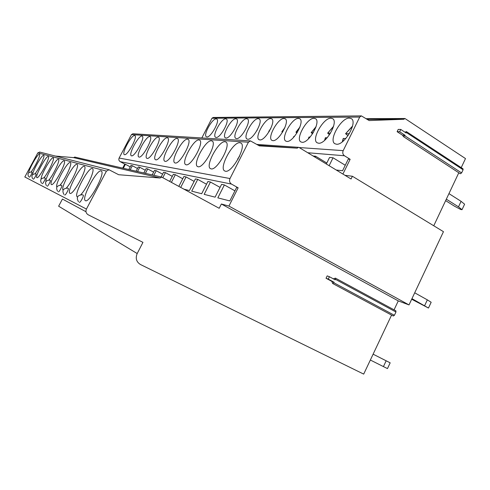 <?xml version="1.0" encoding="UTF-8"?>
<svg xmlns="http://www.w3.org/2000/svg" width="490" height="490" viewBox="0 0 490 490"><rect width="100%" height="100%" fill="white"/><g stroke="black" fill="none" stroke-linecap="round" stroke-linejoin="round"><path stroke-width="0.73" d="M236.517 138.603C241.245 139.454 251.639 120.791 247.475 118.923L246.648 118.703C241.76 118.262 231.752 136.422 235.8 138.382L236.517 138.603M201.825 137.953L211.974 118.249L213.181 117.471L361.406 115.891L369.142 120.565L403.852 119.266L404.942 118.507L465.5 158.582L461.219 167.641M336.238 170.012L342.559 170.753L348.261 159.128L350.154 159.299L344.427 155.759C342.786 154.479 342.375 152.77 343.196 150.638L359.715 117.061L361.406 115.891M349.382 118.108C341.126 117.563 328.257 140.361 334.915 143.742L336.495 144.219C344.513 145.469 358.092 121.838 351.22 118.586L349.382 118.108M330.958 118.219C323.357 117.686 311.009 139.687 317.159 142.786L318.555 143.215C325.924 144.385 338.921 121.618 332.575 118.641L330.958 118.219M314.041 118.317C307.028 117.802 295.145 139.056 300.848 141.91L302.079 142.284C308.872 143.392 321.342 121.428 315.468 118.69L314.041 118.317M298.447 118.402C291.954 117.906 280.507 138.462 285.805 141.102L286.901 141.432C293.185 142.48 305.172 121.263 299.715 118.739L298.447 118.402M284.029 118.488C278.008 118.004 266.958 137.904 271.895 140.348L272.869 140.648C278.706 141.635 290.245 121.122 285.162 118.788L284.029 118.488M270.664 118.568C265.059 118.096 254.377 137.384 258.99 139.644L259.865 139.913C265.292 140.857 276.421 120.999 271.68 118.837L270.664 118.568M258.236 118.635C253.005 118.182 242.673 136.888 246.991 138.995L247.781 139.233C252.84 140.128 263.589 120.889 259.149 118.88L258.236 118.635M235.825 118.77C231.243 118.341 221.535 135.981 225.345 137.812L225.988 138.008C230.416 138.823 240.486 120.705 236.572 118.966L235.825 118.77M225.688 118.825C221.388 118.409 211.956 135.565 215.551 137.274L216.133 137.457C220.292 138.235 230.049 120.632 226.368 119.009L225.688 118.825M216.176 118.88C212.133 118.476 202.964 135.173 206.357 136.771L206.89 136.937C210.798 137.684 220.267 120.571 216.788 119.046L216.176 118.88M55.382 156.059L73.586 157.615L74.866 157.1M391.571 315.095L363.696 374.109L140.452 264.514C136.373 261.948 135.283 258.291 137.188 253.544L142.951 242.36L88.188 214.779C86.032 213.401 85.444 211.496 86.436 209.065L24.819 176.982L37.828 152.862L39.886 152.108M137.188 253.544L58.635 206.21L62.432 199.056L85.983 211.723M395.828 310.789L395.963 312.014L394.413 315.303L393.268 316.007L332.728 283.526M394.058 309.833L398.278 300.903L409.009 304.915L443.462 231.678L352.396 176.259L344.972 175.31M458.799 172.774L433.76 225.774M404.948 132.19L406.4 131.596L463.026 168.829L463.087 169.779L461.598 172.927L460.288 173.748L403.662 136.728M122.684 168.119L124.772 164.132L120.191 161.651C118.868 160.757 118.519 159.556 119.125 158.05L131.467 134.597L132.876 133.764L250.494 140.912L248.43 142.204L230 178.538C229.081 180.871 229.577 182.715 231.494 184.081L238.152 187.823L228.928 206.076L409.009 304.915M313.122 155.992L315.603 156.218L315.113 157.204M329.127 165.7L333.035 157.768L329.556 157.462L326.328 164.003M342.914 174.06L350.154 159.299M352.396 176.259L351.06 178.997L299.133 147.515L298.514 147.325L297.185 148.164L259.357 145.867L250.494 140.912M397.114 131.688L398.217 129.421L400.771 129.446L399.656 131.749L397.114 131.688L402.517 135.222L403.564 136.692L460.288 173.748M86.436 209.065L106.44 171.108L109.019 169.754L118.678 174.728L160.095 177.999L161.731 177.117L219.189 208.293L221.364 204.005L228.928 206.076M398.278 300.903L221.364 204.005M326.034 278.259L327.185 275.882L329.402 276.721L328.245 279.11L334.039 282.222L333.794 282.73L332.685 283.502L331.804 281.358L326.034 278.259L328.245 279.11M399.656 131.749L405.071 135.295L402.517 135.222M406.4 131.596L406.179 132.998L400.771 129.446M405.071 135.295L403.564 136.692M333.035 157.768L345.254 165.259M315.603 156.218L326.812 163.023M367.298 119.37L403.852 119.266M333.323 278.835L335.423 278.13L335.191 279.845L329.402 276.721M334.039 282.222L331.804 281.358M101.093 170.943C96.947 169.062 81.34 198.132 85.229 200.545L85.407 200.661C89.156 203.503 105.552 173.166 101.399 171.096L101.093 170.943M80.856 194.64C86.993 188.319 95.244 169.877 92.549 168.676L92.279 168.542C88.531 166.796 73.61 194.555 77.151 196.717L77.549 196.888M84.274 166.355C80.862 164.738 66.567 191.29 69.813 193.244L69.954 193.336C73.016 195.743 87.955 168.143 84.501 166.471L84.274 166.355M66.407 188.001C71.859 182.053 79.417 165.43 77.163 164.462L76.961 164.358C73.855 162.852 60.129 188.307 63.118 190.071L63.118 190.077M60.086 185.11C65.25 179.346 72.514 163.495 70.438 162.625L70.26 162.533C67.516 161.137 54.672 184.614 56.871 187.033M64.098 160.855C61.483 159.526 48.786 183.027 51.334 184.491L51.432 184.552C53.771 186.488 66.959 162.178 64.257 160.934L64.098 160.855M48.914 180.026C53.582 174.605 60.325 160.083 58.549 159.373L58.408 159.299C56.24 158.105 45.031 178.097 45.919 181.563M43.959 177.772C48.406 172.517 54.923 158.576 53.269 157.933L53.141 157.866C51.205 156.757 40.701 175.285 41.105 179.101M48.253 156.531C46.195 155.416 34.766 176.498 36.83 177.619L36.897 177.662C38.735 179.26 50.55 157.541 48.369 156.592L48.253 156.531M35.072 173.748C39.145 168.793 45.252 155.881 43.806 155.342L43.702 155.293C42.122 154.326 32.818 170.496 32.53 174.71M31.078 171.941C34.986 167.127 40.903 154.669 39.549 154.185L39.457 154.136C38.012 153.229 29.21 168.456 28.683 172.75M79.343 202.315C80.231 203.001 84.182 195.639 83.22 195.106L83.141 195.063M64.766 195.002C65.495 195.584 69.108 188.871 68.3 188.436L68.245 188.405M58.414 191.811C59.082 192.35 62.542 185.924 61.801 185.532L61.752 185.502M47.218 186.194C47.775 186.659 50.978 180.737 50.341 180.406L50.305 180.387M42.256 183.701C42.771 184.142 45.858 178.434 45.264 178.139L45.227 178.121M33.381 179.248C34.796 177.846 35.727 176.124 36.187 174.079L36.156 174.066M29.4 177.251C30.754 175.886 31.654 174.22 32.113 172.26L32.083 172.247M73.586 157.615L160.095 177.999M124.772 164.132L125.422 164.266L123.321 168.266M130.193 169.852L132.355 165.712L130.983 165.43L128.833 169.534M137.537 171.543L139.773 167.262L138.303 166.955L136.079 171.206M145.408 173.356L147.717 168.921L146.136 168.597L143.846 172.995M153.854 175.304L156.243 170.704L154.546 170.355L152.176 174.918M162.845 177.613L165.424 172.627L163.599 172.241L161.143 176.982M171.42 182.28L175.334 174.697L173.362 174.281L169.712 181.349M180.724 187.345L186.071 176.939L183.934 176.492L178.868 186.335M184.191 189.232L189.422 190.573L195.412 178.893L197.739 179.377L191.7 191.161L201.678 193.721L207.913 181.502L210.455 182.035L204.171 194.359L215.092 197.158L221.596 184.363L224.383 184.944L217.829 197.862L229.835 200.937L236.627 187.505L238.152 187.823M125.422 164.266L130.23 166.863M224.383 184.944L234.937 190.849M210.455 182.035L220.059 187.382M197.739 179.377L206.517 184.24M186.071 176.939L194.132 181.386M175.334 174.697L182.758 178.776M165.424 172.627L172.278 176.382M156.243 170.704L162.594 174.177M147.717 168.921L153.621 172.143M139.773 167.262L145.273 170.257M132.355 165.712L137.494 168.499M239.886 142.737C232.971 141.604 218.705 167.819 224.573 170.9L225.4 171.224C231.99 173.215 247.04 145.928 240.921 143.074L239.886 142.737M224.99 141.72C218.693 140.648 205.022 165.798 210.388 168.603L211.11 168.879C217.113 170.728 231.482 144.599 225.896 142.014L224.99 141.72M211.404 140.789C205.647 139.785 192.521 163.948 197.458 166.502L198.089 166.747C203.571 168.468 217.333 143.405 212.201 141.053L211.404 140.789M198.971 139.944C193.685 138.989 181.061 162.245 185.606 164.579L186.163 164.793C191.198 166.398 204.397 142.321 199.669 140.171L198.971 139.944M187.535 139.16C182.672 138.254 170.508 160.665 174.722 162.809L175.212 162.999C179.842 164.505 192.527 141.328 188.16 139.362L187.535 139.16M177 138.437C172.498 137.58 160.769 159.207 164.677 161.173L165.118 161.345C169.393 162.76 181.6 140.428 177.552 138.621L177 138.437M167.243 137.77C163.078 136.955 151.747 157.847 155.385 159.66L155.777 159.814C159.734 161.149 171.512 139.595 167.739 137.935L167.243 137.77M158.196 137.151C154.326 136.373 143.368 156.579 146.761 158.258L147.116 158.393C150.791 159.654 162.159 138.835 158.644 137.298L158.196 137.151M149.781 136.575C146.173 135.834 135.565 155.397 138.744 156.947L139.056 157.076C142.48 158.264 153.468 138.131 150.179 136.71L149.781 136.575M141.929 136.036C138.566 135.326 128.282 154.289 131.259 155.728L131.547 155.845C134.738 156.971 145.371 137.476 142.29 136.159L141.929 136.036M134.591 135.54C131.442 134.854 121.465 153.254 124.264 154.589L124.521 154.693C127.504 155.765 137.812 136.869 134.922 135.644L134.591 135.54M258.518 145.365L297.185 148.164M237.975 159.256L237.687 158.944L238.14 158.956M390.175 362.827L387.474 368.59L383.431 366.594L386.157 360.799L390.175 362.827L373.111 354.178L386.157 360.799M383.431 366.594L370.348 360.027M424.622 305.668L427.341 299.862L431.169 302.269L428.468 308.045L411.955 298.655M414.705 292.806L427.341 299.862M411.68 299.237L428.468 308.045M458.499 206.854L461.09 201.335L464.6 204.208L462.021 209.696L458.499 206.854L446.329 199.173M448.95 193.617L461.09 201.335M462.021 209.696L460.692 209.481L454.53 206.223L445.643 200.624M347.196 134.971L348.059 135.632M352.463 126.432L345.585 133.697L347.141 135.05M342.283 141.837L343.227 138.486L345.799 138.517M345.805 133.641L349.284 133.746M329.237 134.376L329.556 134.677M333.445 126.677L327.657 133.151L329.194 134.45M327.847 133.096L330.505 133.176M324.564 140.391L325.385 137.733L327.21 137.745M312.602 133.758L311.162 132.643L313.294 132.655M308.32 138.976L308.97 137.041L310.158 137.035M296.946 132.998L295.942 132.178L297.454 132.171M293.4 137.574L293.822 136.404L294.472 136.379M282.473 132.318L281.854 131.743L282.834 131.73M279.674 136.14L279.986 135.773M269.065 131.694L268.771 131.345L269.292 131.32M211.974 118.249L359.715 117.061M299.182 147.539L343.196 150.638M463.087 169.779L406.406 132.533M461.598 172.927L404.838 135.785M307.769 152.745L344.427 155.759M395.963 312.014L335.436 279.331M394.413 315.303L333.794 282.73M37.828 152.862L106.44 171.108M120.191 161.651L231.494 184.081M119.125 158.05L230 178.538M131.467 134.597L248.43 142.204M239.328 156.635L237.822 158.919M343.447 138.419L342.59 141.598M325.58 137.678L324.833 140.152M315.958 126.99L311.334 132.594M309.141 136.992L308.565 138.744M299.788 127.4L296.095 132.135M293.976 136.355L293.626 137.335M284.77 127.933L281.989 131.706M270.688 128.711L268.894 131.308M256.962 130.518L256.699 130.94M404.942 118.507L366.232 118.672M335.423 278.13L395.877 310.813M109.019 169.754L39.525 152.01M161.731 177.117L74.682 157.057M298.514 147.325L256.913 144.415M237.687 158.944L239.579 156.102M85.572 200.716L85.229 200.545M83.22 195.106L82.289 194.75C77.438 195.161 76.164 197.476 78.455 201.696M68.3 188.436L67.455 188.111C63.057 188.466 61.875 190.561 63.914 194.401M61.801 185.532L60.993 185.22C56.791 185.551 55.652 187.548 57.581 191.222M50.341 180.406L49.6 180.124C45.735 180.406 44.676 182.237 46.415 185.618M45.264 178.139L44.547 177.864C40.835 178.127 39.812 179.885 41.472 183.138M36.187 174.079L35.519 173.828C32.077 174.06 31.115 175.683 32.634 178.703M32.113 172.26L31.464 172.014C28.144 172.235 27.213 173.797 28.665 176.712M345.585 133.697L352.555 126.053M327.657 133.151L333.543 126.334M311.162 132.643L316.062 126.671M295.942 132.178L299.905 127.088M281.854 131.743L284.898 127.614M268.771 131.345L270.86 128.337M256.595 130.971L257.452 129.63"/></g></svg>
